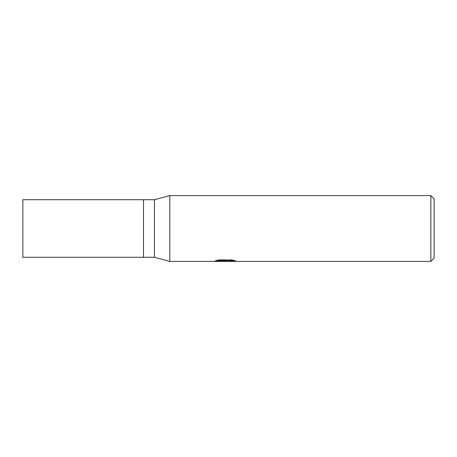 <?xml version="1.0" encoding="UTF-8"?>
<svg xmlns="http://www.w3.org/2000/svg" width="457" height="457" viewBox="0 0 457 457"><rect width="100%" height="100%" fill="white"/><g stroke="black" fill="none" stroke-linecap="round" stroke-linejoin="round"><path stroke-width="0.69" d="M430.86 261.404L169.821 261.404L154.466 257.291L143.498 257.291L143.498 199.709L154.466 199.709L169.821 195.596L430.86 195.596L434.15 198.886L434.15 258.114L430.86 261.404L430.86 195.596M154.466 257.291L154.466 199.709M169.821 261.404L169.821 195.596L169.821 261.404M225.17 261.136L213.47 261.404L225.975 260.776L215.458 260.776L218.886 259.919L231.865 259.919L235.629 260.878L224.644 261.404L225.17 260.833M223.039 261.404L220.834 261.078M228.02 260.884L224.678 261.404M228.02 261.387L228.02 260.833L233.207 260.216M217.526 260.216L225.975 260.216L225.975 260.776M143.498 257.291L22.85 257.291L22.85 199.709L143.498 199.709L143.498 257.291M225.17 260.856L228.02 260.856"/></g></svg>
